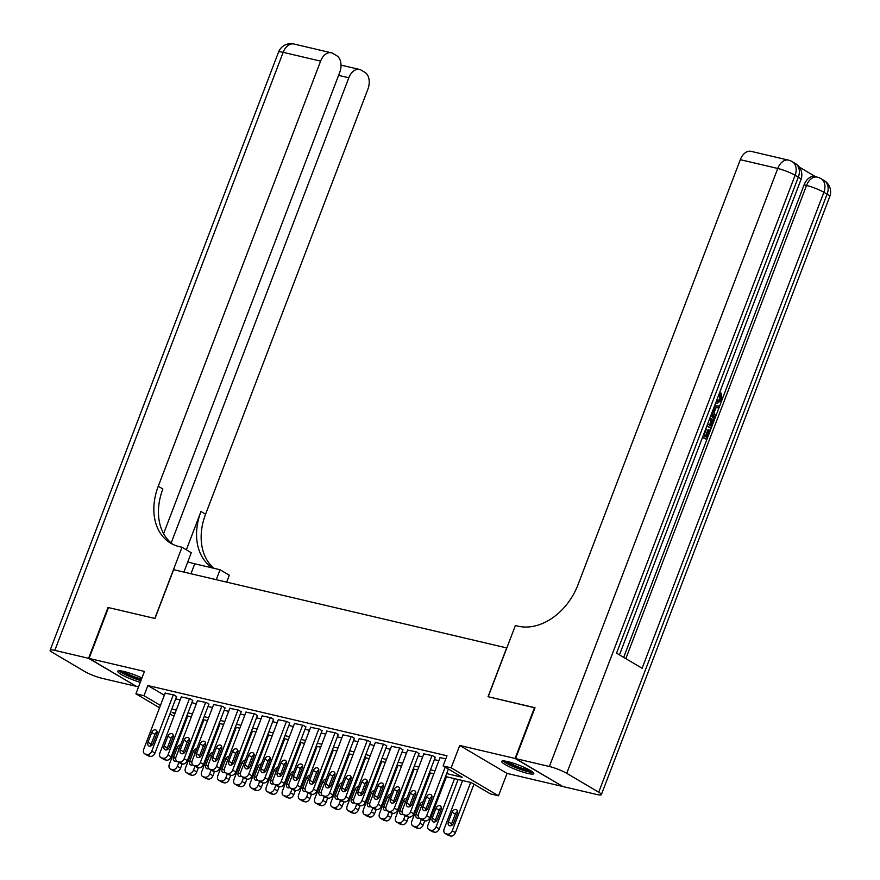 <?xml version="1.0" encoding="UTF-8"?>
<svg xmlns="http://www.w3.org/2000/svg" width="880" height="880" viewBox="0 0 880 880"><rect width="100%" height="100%" fill="white"/><g stroke="black" fill="none" stroke-linecap="round" stroke-linejoin="round"><path stroke-width="1.32" d="M141.955 677.996A17.182 2.607 -159.1 0 0 123.783 671.451A17.182 2.607 -159.1 0 0 117.711 671.209A17.182 2.607 -159.1 0 0 140.294 682.319M527.714 773.399A17.182 2.607 -159.1 0 0 533.786 773.63A17.182 2.607 -159.1 0 0 525.162 767.789A17.182 2.607 -159.1 0 0 507.76 761.607A17.182 2.607 -159.1 0 0 501.688 761.376A17.182 2.607 -159.1 0 0 510.323 767.217A17.182 2.607 -159.1 0 0 527.714 773.399M185.372 722.271L184.448 722.051M506.825 647.955L173.624 569.668L154.979 618.486L108.504 607.574L89.078 658.427L136.4 686.389L138.556 686.895M562.474 786.28L515.097 758.461L459.723 745.459L451.176 767.833L498.498 795.784L490.413 793.892L471.229 782.562L445.522 776.523M459.723 745.459L507.045 773.41L562.419 786.412M507.045 773.41L498.498 795.784M506.682 647.867L488.037 696.685L534.952 707.861M534.512 707.608L515.097 758.461M176.517 696.696L174.13 695.002L165.143 693.143M192.687 700.491L190.289 698.797L181.313 696.938M208.846 704.286L206.459 702.592L197.483 700.733M225.016 708.081L222.629 706.387L213.653 704.528M241.186 711.887L238.799 710.182L229.812 708.334M257.356 715.682L254.969 713.977L245.982 712.129M273.526 719.477L271.128 717.772L262.152 715.924M289.685 723.272L287.298 721.567L278.322 719.719M305.855 727.067L303.468 725.362L294.481 723.514M322.025 730.862L319.638 729.168L310.651 727.309M338.195 734.657L335.808 732.963L326.821 731.104M354.354 738.452L351.967 736.758L342.991 734.899M370.524 742.247L368.137 740.553L359.161 738.694M386.694 746.053L384.307 744.348L375.32 742.5M402.864 749.848L400.477 748.143L391.49 746.295M419.034 753.643L416.636 751.938L407.66 750.09M435.193 757.438L432.806 755.733L423.83 753.885M446.644 773.597L462.275 777.271L443.091 765.93L446.974 755.766L147.884 685.531L164.34 695.255M175.681 698.885L180.169 699.941M191.851 702.691L196.328 703.736M208.01 706.486L212.498 707.542M224.18 710.281L228.668 711.337M240.35 714.076L244.838 715.132M256.52 717.871L261.008 718.927M272.679 721.666L277.167 722.722M288.849 725.461L293.337 726.517M305.019 729.256L309.507 730.312M321.189 733.051L325.677 734.107M337.359 736.857L341.836 737.902M353.518 740.652L358.006 741.708M369.688 744.447L374.176 745.503M385.858 748.242L390.346 749.298M402.028 752.037L406.516 753.093M418.187 755.832L422.675 756.888M434.357 759.627L438.845 760.683M445.819 758.791L439.989 757.68M159.555 707.773L135.916 693.803L144.452 671.429L89.078 658.427M135.916 693.803L143.99 695.706L160.457 705.43M147.884 685.531L143.99 695.706M443.091 765.93L451.176 767.833M173.932 716.265L169.939 713.911M175.164 713.042L172.128 712.327L174.823 713.922M185.218 720.06L186.032 720.544M433.851 773.784L429.363 772.728M417.681 769.978L413.193 768.933M401.511 766.183L397.023 765.138M385.341 762.388L380.853 761.332M369.171 758.593L364.683 757.537M353.012 754.798L348.524 753.742M336.842 751.003L332.354 749.947M320.672 747.208L316.184 746.152M304.502 743.413L300.014 742.357M288.343 739.618L283.855 738.562M272.173 735.812L267.685 734.767M256.003 732.017L251.515 730.972M239.833 728.222L235.345 727.166M223.663 724.427L219.175 723.371M207.504 720.632L203.016 719.576M191.334 716.837L186.846 715.781M171.798 709.06L176.286 710.116M187.957 712.855L192.445 713.911M204.127 716.65L208.615 717.706M220.297 720.445L224.785 721.501M236.467 724.251L240.955 725.296M252.637 728.046L257.125 729.091M268.796 731.841L273.284 732.897M284.966 735.636L289.454 736.692M301.136 739.431L305.624 740.487M317.306 743.226L321.794 744.282M333.465 747.021L337.953 748.077M349.635 750.816L354.123 751.872M365.805 754.611L370.293 755.667M381.975 758.417L386.463 759.462M398.145 762.212L402.633 763.257M414.304 766.007L418.792 767.063M430.474 769.802L434.962 770.858M445.181 767.162L426.646 815.694A4.411 3.256 -59.4 0 1 421.861 818.994L420.244 818.62A4.411 3.256 -59.4 0 1 419.562 818.345A4.411 3.256 -59.4 0 1 418.572 813.791L440.088 757.449M419.562 818.345L422.752 820.237A4.411 3.256 120.6 0 0 423.445 820.512L425.062 820.886A4.411 3.256 120.6 0 0 429.847 817.575L448.382 769.054M427.988 808.027A3.52 2.607 120.6 0 1 423.61 810.458A3.52 2.607 120.6 0 1 422.818 806.806L426.547 797.049A3.52 2.607 120.6 0 1 430.925 794.618A3.52 2.607 120.6 0 1 431.717 798.259L427.988 808.027M425.744 810.491A3.52 2.607 120.6 0 1 426.019 808.698L429.748 798.941A3.52 2.607 120.6 0 1 431.992 796.477M470.701 782.43L452.232 830.797A4.411 3.256 -59.4 0 1 447.447 834.108L445.83 833.734A4.411 3.256 -59.4 0 1 445.137 833.459A4.411 3.256 -59.4 0 1 444.147 828.905L462.616 780.538M473.957 784.168L455.422 832.689A4.411 3.256 120.6 0 1 450.637 836L449.02 835.615A4.411 3.256 120.6 0 1 448.338 835.34L445.137 833.459M457.567 811.58A3.52 2.607 -59.4 0 0 455.323 814.044L451.594 823.812A3.52 2.607 -59.4 0 0 451.33 825.605M453.574 823.141L457.303 813.373A3.52 2.607 -59.4 0 0 456.5 809.732A3.52 2.607 -59.4 0 0 452.122 812.163L448.393 821.92A3.52 2.607 -59.4 0 0 449.185 825.561A3.52 2.607 -59.4 0 0 453.574 823.141M531.916 771.463A14.872 2.255 20.9 0 1 531.289 771.573A14.872 2.255 20.9 0 1 516.516 767.58A14.872 2.255 20.9 0 1 504.537 761.002M502.986 760.914A17.072 2.585 -159.1 0 0 517.44 768.295A17.072 2.585 -159.1 0 0 533.137 772.42M507.056 761.453A13.772 2.09 -159.1 0 0 518.001 766.81A13.772 2.09 -159.1 0 0 529.738 770.11M119.009 670.747A17.072 2.585 -159.1 0 0 140.921 680.669M141.064 680.317A14.872 2.255 20.9 0 1 120.549 670.846M123.079 671.286A13.772 2.09 -159.1 0 0 141.526 679.107M717.024 401.533L719.785 399.036L719.169 394.482L720.082 392.909L721.38 393.217L722.029 399.707L717.035 403.48L715.671 402.952M717.035 403.48L715.605 403.139M714.45 406.142L719.51 405.977L718.817 407.803L715.924 407.803L713.933 413.006L715.77 415.789L715.066 417.615L713.779 417.307L711.557 413.732M714.582 405.801L719.51 405.977M705.771 428.868L706.31 429.187L703.857 435.6L706.519 437.173L709.269 429.968L710.149 430.496L706.739 439.417L702.526 437.382M705.364 436.491L707.971 429.671L709.269 429.968M623.678 657.371L804.089 184.888A13.222 8.679 -76.8 0 1 814.792 176.561L817.212 177.122A13.222 8.679 103.2 0 0 806.52 185.46L804.089 184.888M815.65 176.759L799.293 167.101M710.787 415.734L710.996 415.844C713.449 417.274 714.021 419.925 712.712 423.775L711.04 428.153L706.827 426.118M515.581 758.571L562.903 786.533L596.695 794.464A13.222 2.002 -159.1 0 0 601.37 794.64A13.222 2.002 -159.1 0 0 598.719 792.209L566.742 773.322A13.222 2.002 -159.1 0 0 549.373 766.502L515.581 758.571L535.007 707.718L488.191 696.729L515.383 625.537L518.133 626.175A55.077 40.667 -59.4 0 0 577.973 584.815L740.311 159.676A13.222 8.679 -76.8 0 1 751.014 151.338L788.436 160.127A13.222 8.679 103.2 0 0 777.744 168.465L740.311 159.676M549.373 766.502L777.744 168.465A13.222 2.002 20.9 0 1 795.113 175.274L798.314 177.166L616.55 653.158L642.125 668.272L823.889 192.269L827.09 194.161A13.222 2.002 20.9 0 1 829.741 196.603L601.37 794.64M706.739 439.417L702.669 437.008M711.04 428.153L706.97 425.744M707.63 424.017L710.82 425.909L712.338 420.189L710.138 417.45M709.665 425.227L711.04 419.881L709.951 417.934M711.777 423.39L710.49 423.082M712.338 420.189L711.04 419.881M715.066 417.615L711.975 412.632M712.602 410.982L713.251 411.961L714.835 407.792L713.823 407.792M716.353 401.17L717.684 401.764L721.083 399.344L719.785 399.036M721.083 399.344L720.467 394.79L719.169 394.482M720.467 394.79L721.38 393.217M88.594 658.317L108.02 607.464L154.825 618.453L182.006 547.25L179.256 546.612A55.077 40.667 120.6 0 1 170.665 543.169A55.077 40.667 120.6 0 1 158.257 486.266L320.606 61.127L283.173 52.338L54.802 650.375L88.594 658.317L135.971 686.136M216.26 579.678L220.055 569.734L194.755 563.794A24.783 3.762 20.9 0 1 187.792 561.858M220.055 569.734L229.328 575.212L226.688 582.131M182.006 547.25L191.279 552.728L183.898 572.077M171.16 542.982L348.81 77.781A13.222 8.679 103.2 0 1 359.502 69.454A13.222 8.679 103.2 0 1 361.141 70.114L364.914 72.336A13.222 8.679 103.2 0 1 367.928 89.078L205.579 514.217A55.077 40.667 120.6 0 0 213.994 568.315M212.729 568.018A55.077 40.667 120.6 0 1 200.981 511.5L186.34 549.813M54.802 650.375A13.222 2.002 -159.1 0 0 50.127 650.199A13.222 2.002 -159.1 0 0 52.778 652.641L84.755 671.528A13.222 2.002 -159.1 0 0 102.124 678.337L135.916 686.268M163.603 533.654L339.724 72.413A13.222 8.679 103.2 0 0 336.71 55.682L332.937 53.449A13.222 8.679 103.2 0 0 331.298 52.789A13.222 8.679 103.2 0 0 320.606 61.127M173.03 544.423A55.077 40.667 120.6 0 1 162.866 488.983L158.257 486.266M432.003 755.546L410.487 811.899A4.411 3.256 -59.4 0 1 405.691 815.199L404.074 814.825A4.411 3.256 -59.4 0 1 403.392 814.55A4.411 3.256 -59.4 0 1 402.402 809.996L423.918 753.654M403.392 814.55L406.593 816.442A4.411 3.256 120.6 0 0 407.275 816.717L408.892 817.091A4.411 3.256 120.6 0 0 413.677 813.78L435.292 757.196M411.829 804.232A3.52 2.607 120.6 0 1 407.44 806.652A3.52 2.607 120.6 0 1 406.648 803.011L410.377 793.254A3.52 2.607 120.6 0 1 414.755 790.823A3.52 2.607 120.6 0 1 415.558 794.464L411.829 804.232M409.585 806.696A3.52 2.607 120.6 0 1 409.849 804.903L413.578 795.135A3.52 2.607 120.6 0 1 415.822 792.671M415.833 751.751L394.317 808.093A4.411 3.256 -59.4 0 1 389.532 811.404L387.915 811.03A4.411 3.256 -59.4 0 1 387.222 810.755A4.411 3.256 -59.4 0 1 386.232 806.201L407.748 749.848M387.222 810.755L390.423 812.636A4.411 3.256 120.6 0 0 391.105 812.911L392.722 813.296A4.411 3.256 120.6 0 0 397.518 809.985L419.122 753.401M395.659 800.437A3.52 2.607 120.6 0 1 391.281 802.857A3.52 2.607 120.6 0 1 390.478 799.216L394.207 789.459A3.52 2.607 120.6 0 1 398.596 787.028A3.52 2.607 120.6 0 1 399.388 790.669L395.659 800.437M393.415 802.901A3.52 2.607 120.6 0 1 393.679 801.108L397.408 791.34A3.52 2.607 120.6 0 1 399.652 788.876M399.663 747.956L378.147 804.298A4.411 3.256 -59.4 0 1 373.362 807.609L371.745 807.235A4.411 3.256 -59.4 0 1 371.052 806.96A4.411 3.256 -59.4 0 1 370.062 802.406L391.578 746.053M371.052 806.96L374.253 808.841A4.411 3.256 120.6 0 0 374.946 809.116L376.563 809.501A4.411 3.256 120.6 0 0 381.348 806.19L402.952 749.606M379.489 796.642A3.52 2.607 120.6 0 1 375.111 799.062A3.52 2.607 120.6 0 1 374.319 795.421L378.048 785.653A3.52 2.607 120.6 0 1 382.426 783.233A3.52 2.607 120.6 0 1 383.218 786.874L379.489 796.642M377.245 799.095A3.52 2.607 120.6 0 1 377.509 797.313L381.238 787.545A3.52 2.607 120.6 0 1 383.482 785.081M383.493 744.161L361.977 800.503A4.411 3.256 -59.4 0 1 357.192 803.814L355.575 803.44A4.411 3.256 -59.4 0 1 354.893 803.165A4.411 3.256 -59.4 0 1 353.892 798.611L375.408 742.258M354.893 803.165L358.083 805.046A4.411 3.256 120.6 0 0 358.776 805.321L360.393 805.706A4.411 3.256 120.6 0 0 365.178 802.395L386.782 745.811M363.319 792.836A3.52 2.607 120.6 0 1 358.941 795.267A3.52 2.607 120.6 0 1 358.149 791.626L361.878 781.858A3.52 2.607 120.6 0 1 366.256 779.438A3.52 2.607 120.6 0 1 367.048 783.079L363.319 792.836M361.075 795.3A3.52 2.607 120.6 0 1 361.35 793.518L365.079 783.75A3.52 2.607 120.6 0 1 367.323 781.286M454.531 778.635L436.062 827.002A4.411 3.256 -59.4 0 1 431.277 830.313L429.66 829.939A4.411 3.256 -59.4 0 1 428.967 829.664A4.411 3.256 -59.4 0 1 427.977 825.11L446.446 776.743M458.128 779.482L439.263 828.894A4.411 3.256 120.6 0 1 434.467 832.205L432.85 831.82A4.411 3.256 120.6 0 1 432.168 831.545L428.967 829.664M441.397 807.785A3.52 2.607 -59.4 0 0 439.153 810.249L435.424 820.017A3.52 2.607 -59.4 0 0 435.16 821.81M437.404 819.346L441.133 809.578A3.52 2.607 -59.4 0 0 440.341 805.937A3.52 2.607 -59.4 0 0 435.952 808.357L432.234 818.125A3.52 2.607 -59.4 0 0 433.026 821.766A3.52 2.607 -59.4 0 0 437.404 819.346M421.344 819.401L419.892 823.207A4.411 3.256 -59.4 0 1 415.107 826.518L413.49 826.144A4.411 3.256 -59.4 0 1 412.797 825.869A4.411 3.256 -59.4 0 1 411.807 821.315L430.276 772.937M424.732 820.809L423.093 825.099A4.411 3.256 120.6 0 1 418.308 828.41L416.691 828.025A4.411 3.256 120.6 0 1 415.998 827.75L412.797 825.869M423.126 801.867A3.52 2.607 -59.4 0 0 419.793 804.562L416.064 814.33A3.52 2.607 -59.4 0 0 416.856 817.971A3.52 2.607 -59.4 0 0 419.078 817.971M405.185 815.606L403.722 819.412A4.411 3.256 -59.4 0 1 398.937 822.723L397.32 822.338A4.411 3.256 -59.4 0 1 396.638 822.063A4.411 3.256 -59.4 0 1 395.637 817.52L414.117 769.142M408.562 817.014L406.923 821.304A4.411 3.256 120.6 0 1 402.138 824.615L400.521 824.23A4.411 3.256 120.6 0 1 399.828 823.955L396.638 822.063M406.956 798.061A3.52 2.607 -59.4 0 0 403.623 800.767L399.894 810.535A3.52 2.607 -59.4 0 0 400.686 814.176A3.52 2.607 -59.4 0 0 402.908 814.176M389.015 811.811L387.563 815.617A4.411 3.256 -59.4 0 1 382.767 818.928L381.15 818.543A4.411 3.256 -59.4 0 1 380.468 818.268A4.411 3.256 -59.4 0 1 379.478 813.714L397.947 765.347M392.392 813.219L390.753 817.509A4.411 3.256 120.6 0 1 385.968 820.82L384.351 820.435A4.411 3.256 120.6 0 1 383.669 820.16L380.468 818.268M390.786 794.266A3.52 2.607 -59.4 0 0 387.453 796.972L383.724 806.74A3.52 2.607 -59.4 0 0 384.516 810.381A3.52 2.607 -59.4 0 0 386.738 810.381M367.334 740.366L345.818 796.708A4.411 3.256 -59.4 0 1 341.022 800.019L339.405 799.634A4.411 3.256 -59.4 0 1 338.723 799.359A4.411 3.256 -59.4 0 1 337.733 794.816L359.249 738.463M338.723 799.359L341.924 801.251A4.411 3.256 120.6 0 0 342.606 801.526L344.223 801.911A4.411 3.256 120.6 0 0 349.008 798.6L370.612 742.016M347.149 789.041A3.52 2.607 120.6 0 1 342.771 791.472A3.52 2.607 120.6 0 1 341.979 787.831L345.708 778.063A3.52 2.607 120.6 0 1 350.086 775.643A3.52 2.607 120.6 0 1 350.878 779.284L347.149 789.041M344.905 791.505A3.52 2.607 120.6 0 1 345.18 789.723L348.909 779.955A3.52 2.607 120.6 0 1 351.153 777.491M372.845 808.016L371.393 811.822A4.411 3.256 -59.4 0 1 366.608 815.133L364.991 814.748A4.411 3.256 -59.4 0 1 364.298 814.473A4.411 3.256 -59.4 0 1 363.308 809.919L381.777 761.552M376.222 809.424L374.583 813.714A4.411 3.256 120.6 0 1 369.798 817.014L368.181 816.64A4.411 3.256 120.6 0 1 367.499 816.365L364.298 814.473M374.616 790.471A3.52 2.607 -59.4 0 0 371.283 793.177L367.554 802.945A3.52 2.607 -59.4 0 0 368.357 806.586A3.52 2.607 -59.4 0 0 370.579 806.586M351.164 736.571L329.648 792.913A4.411 3.256 -59.4 0 1 324.863 796.224L323.246 795.839A4.411 3.256 -59.4 0 1 322.553 795.564A4.411 3.256 -59.4 0 1 321.563 791.01L343.079 734.668M322.553 795.564L325.754 797.456A4.411 3.256 120.6 0 0 326.436 797.731L328.053 798.116A4.411 3.256 120.6 0 0 332.838 794.805L354.453 738.221M330.99 785.246A3.52 2.607 120.6 0 1 326.612 787.677A3.52 2.607 120.6 0 1 325.809 784.036L329.538 774.268A3.52 2.607 120.6 0 1 333.916 771.837A3.52 2.607 120.6 0 1 334.719 775.489L330.99 785.246M328.746 787.71A3.52 2.607 120.6 0 1 329.01 785.917L332.739 776.16A3.52 2.607 120.6 0 1 334.983 773.696M356.675 804.221L355.223 808.027A4.411 3.256 -59.4 0 1 350.438 811.338L348.821 810.953A4.411 3.256 -59.4 0 1 348.128 810.678A4.411 3.256 -59.4 0 1 347.138 806.124L365.607 757.757M360.063 805.629L358.424 809.919A4.411 3.256 120.6 0 1 353.628 813.219L352.022 812.845A4.411 3.256 120.6 0 1 351.329 812.57L348.128 810.678M358.457 786.676A3.52 2.607 -59.4 0 0 355.124 789.382L351.395 799.15A3.52 2.607 -59.4 0 0 352.187 802.791A3.52 2.607 -59.4 0 0 354.409 802.78M334.994 732.765L313.478 789.118A4.411 3.256 -59.4 0 1 308.693 792.429L307.076 792.044A4.411 3.256 -59.4 0 1 306.383 791.769A4.411 3.256 -59.4 0 1 305.393 787.215L326.909 730.873M306.383 791.769L309.584 793.661A4.411 3.256 120.6 0 0 310.266 793.936L311.883 794.31A4.411 3.256 120.6 0 0 316.679 791.01L338.283 734.426M314.82 781.451A3.52 2.607 120.6 0 1 310.442 783.882A3.52 2.607 120.6 0 1 309.65 780.241L313.379 770.473A3.52 2.607 120.6 0 1 317.757 768.042A3.52 2.607 120.6 0 1 318.549 771.683L314.82 781.451M312.576 783.915A3.52 2.607 120.6 0 1 312.84 782.122L316.569 772.365A3.52 2.607 120.6 0 1 318.813 769.901M340.505 800.415L339.053 804.232A4.411 3.256 -59.4 0 1 334.268 807.532L332.651 807.158A4.411 3.256 -59.4 0 1 331.969 806.883A4.411 3.256 -59.4 0 1 330.968 802.329L349.437 753.962M343.893 801.834L342.254 806.113A4.411 3.256 120.6 0 1 337.469 809.424L335.852 809.05A4.411 3.256 120.6 0 1 335.159 808.775L331.969 806.883M342.287 782.881A3.52 2.607 -59.4 0 0 338.954 785.587L335.225 795.344A3.52 2.607 -59.4 0 0 336.017 798.996A3.52 2.607 -59.4 0 0 338.239 798.985M318.824 728.97L297.308 785.323A4.411 3.256 -59.4 0 1 292.523 788.634L290.906 788.249A4.411 3.256 -59.4 0 1 290.224 787.974A4.411 3.256 -59.4 0 1 289.223 783.42L310.739 727.078M290.224 787.974L293.414 789.866A4.411 3.256 120.6 0 0 294.107 790.141L295.724 790.515A4.411 3.256 120.6 0 0 300.509 787.204L322.113 730.631M298.65 777.656A3.52 2.607 120.6 0 1 294.272 780.087A3.52 2.607 120.6 0 1 293.48 776.446L297.209 766.678A3.52 2.607 120.6 0 1 301.587 764.247A3.52 2.607 120.6 0 1 302.379 767.888L298.65 777.656M296.406 780.12A3.52 2.607 120.6 0 1 296.67 778.327L300.399 768.57A3.52 2.607 120.6 0 1 302.643 766.106M324.346 796.62L322.883 800.437A4.411 3.256 -59.4 0 1 318.098 803.737L316.481 803.363A4.411 3.256 -59.4 0 1 315.799 803.088A4.411 3.256 -59.4 0 1 314.809 798.534L333.278 750.167M327.723 798.028L326.084 802.318A4.411 3.256 120.6 0 1 321.299 805.629L319.682 805.255A4.411 3.256 120.6 0 1 318.989 804.98L315.799 803.088M326.117 779.086A3.52 2.607 -59.4 0 0 322.784 781.792L319.055 791.549A3.52 2.607 -59.4 0 0 319.847 795.19A3.52 2.607 -59.4 0 0 322.069 795.19M302.654 725.175L281.138 781.528A4.411 3.256 -59.4 0 1 276.353 784.828L274.736 784.454A4.411 3.256 -59.4 0 1 274.054 784.179A4.411 3.256 -59.4 0 1 273.064 779.625L294.58 723.283M274.054 784.179L277.244 786.071A4.411 3.256 120.6 0 0 277.937 786.346L279.554 786.72A4.411 3.256 120.6 0 0 284.339 783.409L305.943 726.836M282.48 773.861A3.52 2.607 120.6 0 1 278.102 776.292A3.52 2.607 120.6 0 1 277.31 772.64L281.039 762.883A3.52 2.607 120.6 0 1 285.417 760.452A3.52 2.607 120.6 0 1 286.209 764.093L282.48 773.861M280.236 776.325A3.52 2.607 120.6 0 1 280.511 774.532L284.24 764.775A3.52 2.607 120.6 0 1 286.484 762.311M308.176 792.825L306.724 796.631A4.411 3.256 -59.4 0 1 301.939 799.942L300.322 799.568A4.411 3.256 -59.4 0 1 299.629 799.293A4.411 3.256 -59.4 0 1 298.639 794.739L317.108 746.372M311.553 794.233L309.914 798.523A4.411 3.256 120.6 0 1 305.129 801.834L303.512 801.449A4.411 3.256 120.6 0 1 302.83 801.174L299.629 799.293M309.947 775.291A3.52 2.607 -59.4 0 0 306.614 777.997L302.885 787.754A3.52 2.607 -59.4 0 0 303.677 791.395A3.52 2.607 -59.4 0 0 305.899 791.395M286.495 721.38L264.979 777.733A4.411 3.256 -59.4 0 1 260.183 781.033L258.566 780.659A4.411 3.256 -59.4 0 1 257.884 780.384A4.411 3.256 -59.4 0 1 256.894 775.83L278.41 719.488M257.884 780.384L261.085 782.276A4.411 3.256 120.6 0 0 261.767 782.551L263.384 782.925A4.411 3.256 120.6 0 0 268.169 779.614L289.773 723.03M266.321 770.066A3.52 2.607 120.6 0 1 261.932 772.486A3.52 2.607 120.6 0 1 261.14 768.845L264.869 759.088A3.52 2.607 120.6 0 1 269.247 756.657A3.52 2.607 120.6 0 1 270.05 760.298L266.321 770.066M264.077 772.53A3.52 2.607 120.6 0 1 264.341 770.737L268.07 760.969A3.52 2.607 120.6 0 1 270.314 758.505M292.006 789.03L290.554 792.836A4.411 3.256 -59.4 0 1 285.769 796.147L284.152 795.773A4.411 3.256 -59.4 0 1 283.459 795.498A4.411 3.256 -59.4 0 1 282.469 790.944L300.938 742.577M295.383 790.438L293.755 794.728A4.411 3.256 120.6 0 1 288.959 798.039L287.342 797.654A4.411 3.256 120.6 0 1 286.66 797.379L283.459 795.498M293.777 771.496A3.52 2.607 -59.4 0 0 290.444 774.191L286.726 783.959A3.52 2.607 -59.4 0 0 287.518 787.6A3.52 2.607 -59.4 0 0 289.74 787.6M270.325 717.585L248.809 773.927A4.411 3.256 -59.4 0 1 244.024 777.238L242.407 776.864A4.411 3.256 -59.4 0 1 241.714 776.589A4.411 3.256 -59.4 0 1 240.724 772.035L262.24 715.682M241.714 776.589L244.915 778.47A4.411 3.256 120.6 0 0 245.597 778.745L247.214 779.13A4.411 3.256 120.6 0 0 252.01 775.819L273.614 719.235M250.151 766.271A3.52 2.607 120.6 0 1 245.773 768.691A3.52 2.607 120.6 0 1 244.97 765.05L248.699 755.293A3.52 2.607 120.6 0 1 253.088 752.862A3.52 2.607 120.6 0 1 253.88 756.503L250.151 766.271M247.907 768.735A3.52 2.607 120.6 0 1 248.171 766.942L251.9 757.174A3.52 2.607 120.6 0 1 254.144 754.71M275.836 785.235L274.384 789.041A4.411 3.256 -59.4 0 1 269.599 792.352L267.982 791.978A4.411 3.256 -59.4 0 1 267.289 791.703A4.411 3.256 -59.4 0 1 266.299 787.149L284.768 738.771M279.224 786.643L277.585 790.933A4.411 3.256 120.6 0 1 272.8 794.244L271.183 793.859A4.411 3.256 120.6 0 1 270.49 793.584L267.289 791.703M277.618 767.701A3.52 2.607 -59.4 0 0 274.285 770.396L270.556 780.164A3.52 2.607 -59.4 0 0 271.348 783.805A3.52 2.607 -59.4 0 0 273.57 783.805M254.155 713.79L232.639 770.132A4.411 3.256 -59.4 0 1 227.854 773.443L226.237 773.069A4.411 3.256 -59.4 0 1 225.544 772.794A4.411 3.256 -59.4 0 1 224.554 768.24L246.07 711.887M225.544 772.794L228.745 774.675A4.411 3.256 120.6 0 0 229.438 774.95L231.055 775.335A4.411 3.256 120.6 0 0 235.84 772.024L257.444 715.44M233.981 762.476A3.52 2.607 120.6 0 1 229.603 764.896A3.52 2.607 120.6 0 1 228.811 761.255L232.54 751.487A3.52 2.607 120.6 0 1 236.918 749.067A3.52 2.607 120.6 0 1 237.71 752.708L233.981 762.476M231.737 764.929A3.52 2.607 120.6 0 1 232.001 763.147L235.73 753.379A3.52 2.607 120.6 0 1 237.974 750.915M259.677 781.44L258.214 785.246A4.411 3.256 -59.4 0 1 253.429 788.557L251.812 788.172A4.411 3.256 -59.4 0 1 251.13 787.897A4.411 3.256 -59.4 0 1 250.129 783.354L268.609 734.976M263.054 782.848L261.415 787.138A4.411 3.256 120.6 0 1 256.63 790.449L255.013 790.064A4.411 3.256 120.6 0 1 254.32 789.789L251.13 787.897M261.448 763.895A3.52 2.607 -59.4 0 0 258.115 766.601L254.386 776.369A3.52 2.607 -59.4 0 0 255.178 780.01A3.52 2.607 -59.4 0 0 257.4 780.01M237.985 709.995L216.469 766.337A4.411 3.256 -59.4 0 1 211.684 769.648L210.067 769.274A4.411 3.256 -59.4 0 1 209.385 768.999A4.411 3.256 -59.4 0 1 208.384 764.445L229.9 708.092M209.385 768.999L212.575 770.88A4.411 3.256 120.6 0 0 213.268 771.155L214.885 771.54A4.411 3.256 120.6 0 0 219.67 768.229L241.274 711.645M217.811 758.67A3.52 2.607 120.6 0 1 213.433 761.101A3.52 2.607 120.6 0 1 212.641 757.46L216.37 747.692A3.52 2.607 120.6 0 1 220.748 745.272A3.52 2.607 120.6 0 1 221.54 748.913L217.811 758.67M215.567 761.134A3.52 2.607 120.6 0 1 215.842 759.352L219.571 749.584A3.52 2.607 120.6 0 1 221.815 747.12M243.507 777.645L242.055 781.451A4.411 3.256 -59.4 0 1 237.259 784.762L235.642 784.377A4.411 3.256 -59.4 0 1 234.96 784.102A4.411 3.256 -59.4 0 1 233.97 779.548L252.439 731.181M246.884 779.053L245.245 783.343A4.411 3.256 120.6 0 1 240.46 786.654L238.843 786.269A4.411 3.256 120.6 0 1 238.161 785.994L234.96 784.102M245.278 760.1A3.52 2.607 -59.4 0 0 241.945 762.806L238.216 772.574A3.52 2.607 -59.4 0 0 239.008 776.215A3.52 2.607 -59.4 0 0 241.23 776.215M221.826 706.2L200.31 762.542A4.411 3.256 -59.4 0 1 195.514 765.853L193.897 765.468A4.411 3.256 -59.4 0 1 193.215 765.193A4.411 3.256 -59.4 0 1 192.225 760.65L213.741 704.297M193.215 765.193L196.405 767.085A4.411 3.256 120.6 0 0 197.098 767.36L198.715 767.745A4.411 3.256 120.6 0 0 203.5 764.434L225.104 707.85M201.641 754.875A3.52 2.607 120.6 0 1 197.263 757.306A3.52 2.607 120.6 0 1 196.471 753.665L200.2 743.897A3.52 2.607 120.6 0 1 204.578 741.477A3.52 2.607 120.6 0 1 205.37 745.118L201.641 754.875M199.397 757.339A3.52 2.607 120.6 0 1 199.672 755.557L203.401 745.789A3.52 2.607 120.6 0 1 205.645 743.325M227.337 773.85L225.885 777.656A4.411 3.256 -59.4 0 1 221.1 780.967L219.483 780.582A4.411 3.256 -59.4 0 1 218.79 780.307A4.411 3.256 -59.4 0 1 217.8 775.753L236.269 727.386M230.714 775.258L229.075 779.548A4.411 3.256 120.6 0 1 224.29 782.848L222.673 782.474A4.411 3.256 120.6 0 1 221.991 782.199L218.79 780.307M229.108 756.305A3.52 2.607 -59.4 0 0 225.775 759.011L222.046 768.779A3.52 2.607 -59.4 0 0 222.849 772.42A3.52 2.607 -59.4 0 0 225.071 772.42M205.656 702.405L184.14 758.747A4.411 3.256 -59.4 0 1 179.355 762.058L177.738 761.673A4.411 3.256 -59.4 0 1 177.045 761.398A4.411 3.256 -59.4 0 1 176.055 756.844L197.571 700.502M177.045 761.398L180.246 763.29A4.411 3.256 120.6 0 0 180.928 763.565L182.545 763.95A4.411 3.256 120.6 0 0 187.33 760.639L208.945 704.055M185.482 751.08A3.52 2.607 120.6 0 1 181.104 753.511A3.52 2.607 120.6 0 1 180.301 749.87L184.03 740.102A3.52 2.607 120.6 0 1 188.408 737.671A3.52 2.607 120.6 0 1 189.211 741.323L185.482 751.08M183.238 753.544A3.52 2.607 120.6 0 1 183.502 751.751L187.231 741.994A3.52 2.607 120.6 0 1 189.475 739.53M211.167 770.055L209.715 773.861A4.411 3.256 -59.4 0 1 204.93 777.172L203.313 776.787A4.411 3.256 -59.4 0 1 202.62 776.512A4.411 3.256 -59.4 0 1 201.63 771.958L220.099 723.591M214.555 771.463L212.916 775.753A4.411 3.256 120.6 0 1 208.12 779.053L206.514 778.679A4.411 3.256 120.6 0 1 205.821 778.404L202.62 776.512M212.949 752.51A3.52 2.607 -59.4 0 0 209.616 755.216L205.887 764.984A3.52 2.607 -59.4 0 0 206.679 768.625A3.52 2.607 -59.4 0 0 208.901 768.614M189.486 698.599L167.97 754.952A4.411 3.256 -59.4 0 1 163.185 758.263L161.568 757.878A4.411 3.256 -59.4 0 1 160.875 757.603A4.411 3.256 -59.4 0 1 159.885 753.049L181.401 696.707M160.875 757.603L164.076 759.495A4.411 3.256 120.6 0 0 164.758 759.77L166.375 760.144A4.411 3.256 120.6 0 0 171.171 756.844L192.775 700.26M169.312 747.285A3.52 2.607 120.6 0 1 164.934 749.716A3.52 2.607 120.6 0 1 164.142 746.075L167.871 736.307A3.52 2.607 120.6 0 1 172.249 733.876A3.52 2.607 120.6 0 1 173.041 737.517L169.312 747.285M167.068 749.749A3.52 2.607 120.6 0 1 167.332 747.956L171.061 738.199A3.52 2.607 120.6 0 1 173.305 735.735M194.997 766.249L193.545 770.066A4.411 3.256 -59.4 0 1 188.76 773.377L187.143 772.992A4.411 3.256 -59.4 0 1 186.461 772.717A4.411 3.256 -59.4 0 1 185.46 768.163L203.929 719.796M198.385 767.668L196.746 771.947A4.411 3.256 120.6 0 1 191.961 775.258L190.344 774.884A4.411 3.256 120.6 0 1 189.651 774.609L186.461 772.717M196.779 748.715A3.52 2.607 -59.4 0 0 193.446 751.421L189.717 761.178A3.52 2.607 -59.4 0 0 190.509 764.83A3.52 2.607 -59.4 0 0 192.731 764.819M173.316 694.804L151.8 751.157A4.411 3.256 -59.4 0 1 147.015 754.468L145.398 754.083A4.411 3.256 -59.4 0 1 144.705 753.808A4.411 3.256 -59.4 0 1 143.715 749.254L165.231 692.912M144.705 753.808L147.906 755.7A4.411 3.256 120.6 0 0 148.599 755.975L150.216 756.349A4.411 3.256 120.6 0 0 155.001 753.038L176.605 696.465M153.142 743.49A3.52 2.607 120.6 0 1 148.764 745.921A3.52 2.607 120.6 0 1 147.972 742.28L151.701 732.512A3.52 2.607 120.6 0 1 156.079 730.081A3.52 2.607 120.6 0 1 156.871 733.722L153.142 743.49M150.898 745.954A3.52 2.607 120.6 0 1 151.162 744.161L154.891 734.404A3.52 2.607 120.6 0 1 157.135 731.94M178.838 762.454L177.375 766.271A4.411 3.256 -59.4 0 1 172.59 769.571L170.973 769.197A4.411 3.256 -59.4 0 1 170.291 768.922A4.411 3.256 -59.4 0 1 169.301 764.368L187.77 716.001M182.215 763.862L180.576 768.152A4.411 3.256 120.6 0 1 175.791 771.463L174.174 771.089A4.411 3.256 120.6 0 1 173.481 770.814L170.291 768.922M180.609 744.92A3.52 2.607 -59.4 0 0 177.276 747.626L173.547 757.383A3.52 2.607 -59.4 0 0 174.339 761.024A3.52 2.607 -59.4 0 0 176.561 761.024M429.847 817.575L426.646 815.694M425.062 820.886L421.861 818.994M423.445 820.512L420.244 818.62M422.818 806.806L426.019 808.698M426.547 797.049L429.748 798.941M452.232 830.797L455.422 832.689M445.83 833.734L449.02 835.615M447.447 834.108L450.637 836M451.594 823.812L448.393 821.92M455.323 814.044L452.122 812.163M598.719 792.209L827.09 194.161A13.222 9.757 -59.4 0 0 824.109 180.499L820.919 178.618A13.222 9.757 120.6 0 1 823.889 192.269A13.222 2.002 20.9 0 0 806.52 185.46L625.834 658.636M619.465 654.885L800.965 179.597A13.222 2.002 20.9 0 0 798.314 177.166A13.222 9.757 -59.4 0 0 795.333 163.504L792.143 161.612A13.222 9.757 120.6 0 1 795.113 175.274L566.742 773.322M200.981 511.5L205.579 514.217M348.81 77.781L338.591 75.383M283.173 52.338A13.222 8.679 -76.8 0 1 293.876 44A13.222 13.222 0 0 0 278.509 52.151A13.222 2.002 20.9 0 1 283.173 52.338M190.96 573.738L194.755 563.794M413.677 813.78L410.487 811.899M408.892 817.091L405.691 815.199M407.275 816.717L404.074 814.825M406.648 803.011L409.849 804.903M410.377 793.254L413.578 795.135M397.518 809.985L394.317 808.093M392.722 813.296L389.532 811.404M391.105 812.911L387.915 811.03M390.478 799.216L393.679 801.108M394.207 789.459L397.408 791.34M381.348 806.19L378.147 804.298M376.563 809.501L373.362 807.609M374.946 809.116L371.745 807.235M374.319 795.421L377.509 797.313M378.048 785.653L381.238 787.545M365.178 802.395L361.977 800.503M360.393 805.706L357.192 803.814M358.776 805.321L355.575 803.44M358.149 791.626L361.35 793.518M361.878 781.858L365.079 783.75M436.062 827.002L439.263 828.894M429.66 829.939L432.85 831.82M431.277 830.313L434.467 832.205M435.424 820.017L432.234 818.125M439.153 810.249L435.952 808.357M419.892 823.207L423.093 825.099M413.49 826.144L416.691 828.025M415.107 826.518L418.308 828.41M418.209 815.606L416.064 814.33M421.663 805.673L419.793 804.562M403.722 819.412L406.923 821.304M397.32 822.338L400.521 824.23M398.937 822.723L402.138 824.615M402.05 811.8L399.894 810.535M405.504 801.878L403.623 800.767M387.563 815.617L390.753 817.509M381.15 818.543L384.351 820.435M382.767 818.928L385.968 820.82M385.88 808.005L383.724 806.74M389.334 798.083L387.453 796.972M349.008 798.6L345.818 796.708M344.223 801.911L341.022 800.019M342.606 801.526L339.405 799.634M341.979 787.831L345.18 789.723M345.708 778.063L348.909 779.955M371.393 811.822L374.583 813.714M364.991 814.748L368.181 816.64M366.608 815.133L369.798 817.014M369.71 804.21L367.554 802.945M373.164 794.288L371.283 793.177M332.838 794.805L329.648 792.913M328.053 798.116L324.863 796.224M326.436 797.731L323.246 795.839M325.809 784.036L329.01 785.917M329.538 774.268L332.739 776.16M355.223 808.027L358.424 809.919M348.821 810.953L352.022 812.845M350.438 811.338L353.628 813.219M353.54 800.415L351.395 799.15M356.994 790.493L355.124 789.382M316.679 791.01L313.478 789.118M311.883 794.31L308.693 792.429M310.266 793.936L307.076 792.044M309.65 780.241L312.84 782.122M313.379 770.473L316.569 772.365M339.053 804.232L342.254 806.113M332.651 807.158L335.852 809.05M334.268 807.532L337.469 809.424M337.37 796.62L335.225 795.344M340.824 786.698L338.954 785.587M300.509 787.204L297.308 785.323M295.724 790.515L292.523 788.634M294.107 790.141L290.906 788.249M293.48 776.446L296.67 778.327M297.209 766.678L300.399 768.57M322.883 800.437L326.084 802.318M316.481 803.363L319.682 805.255M318.098 803.737L321.299 805.629M321.211 792.825L319.055 791.549M324.665 782.892L322.784 781.792M284.339 783.409L281.138 781.528M279.554 786.72L276.353 784.828M277.937 786.346L274.736 784.454M277.31 772.64L280.511 774.532M281.039 762.883L284.24 764.775M306.724 796.631L309.914 798.523M300.322 799.568L303.512 801.449M301.939 799.942L305.129 801.834M305.041 789.03L302.885 787.754M308.495 779.097L306.614 777.997M268.169 779.614L264.979 777.733M263.384 782.925L260.183 781.033M261.767 782.551L258.566 780.659M261.14 768.845L264.341 770.737M264.869 759.088L268.07 760.969M290.554 792.836L293.755 794.728M284.152 795.773L287.342 797.654M285.769 796.147L288.959 798.039M288.871 785.235L286.726 783.959M292.325 775.302L290.444 774.191M252.01 775.819L248.809 773.927M247.214 779.13L244.024 777.238M245.597 778.745L242.407 776.864M244.97 765.05L248.171 766.942M248.699 755.293L251.9 757.174M274.384 789.041L277.585 790.933M267.982 791.978L271.183 793.859M269.599 792.352L272.8 794.244M272.701 781.44L270.556 780.164M276.155 771.507L274.285 770.396M235.84 772.024L232.639 770.132M231.055 775.335L227.854 773.443M229.438 774.95L226.237 773.069M228.811 761.255L232.001 763.147M232.54 751.487L235.73 753.379M258.214 785.246L261.415 787.138M251.812 788.172L255.013 790.064M253.429 788.557L256.63 790.449M256.542 777.634L254.386 776.369M259.996 767.712L258.115 766.601M219.67 768.229L216.469 766.337M214.885 771.54L211.684 769.648M213.268 771.155L210.067 769.274M212.641 757.46L215.842 759.352M216.37 747.692L219.571 749.584M242.055 781.451L245.245 783.343M235.642 784.377L238.843 786.269M237.259 784.762L240.46 786.654M240.372 773.839L238.216 772.574M243.826 763.917L241.945 762.806M203.5 764.434L200.31 762.542M198.715 767.745L195.514 765.853M197.098 767.36L193.897 765.468M196.471 753.665L199.672 755.557M200.2 743.897L203.401 745.789M225.885 777.656L229.075 779.548M219.483 780.582L222.673 782.474M221.1 780.967L224.29 782.848M224.202 770.044L222.046 768.779M227.656 760.122L225.775 759.011M187.33 760.639L184.14 758.747M182.545 763.95L179.355 762.058M180.928 763.565L177.738 761.673M180.301 749.87L183.502 751.751M184.03 740.102L187.231 741.994M209.715 773.861L212.916 775.753M203.313 776.787L206.514 778.679M204.93 777.172L208.12 779.053M208.032 766.249L205.887 764.984M211.486 756.327L209.616 755.216M171.171 756.844L167.97 754.952M166.375 760.144L163.185 758.263M164.758 759.77L161.568 757.878M164.142 746.075L167.332 747.956M167.871 736.307L171.061 738.199M193.545 770.066L196.746 771.947M187.143 772.992L190.344 774.884M188.76 773.377L191.961 775.258M191.862 762.454L189.717 761.178M195.316 752.532L193.446 751.421M155.001 753.038L151.8 751.157M150.216 756.349L147.015 754.468M148.599 755.975L145.398 754.083M147.972 742.28L151.162 744.161M151.701 732.512L154.891 734.404M177.375 766.271L180.576 768.152M170.973 769.197L174.174 771.089M172.59 769.571L175.791 771.463M175.703 758.659L173.547 757.383M179.157 748.726L177.276 747.626M800.965 179.597A13.222 13.222 0 0 0 795.333 163.504M792.143 161.612A13.222 13.222 0 0 0 788.436 160.127M829.741 196.603A13.222 13.222 0 0 0 824.109 180.499M820.919 178.618A13.222 13.222 0 0 0 817.212 177.122M359.502 69.454L341.033 65.109M331.298 52.789L293.876 44M278.509 52.151L50.127 650.199"/></g></svg>
